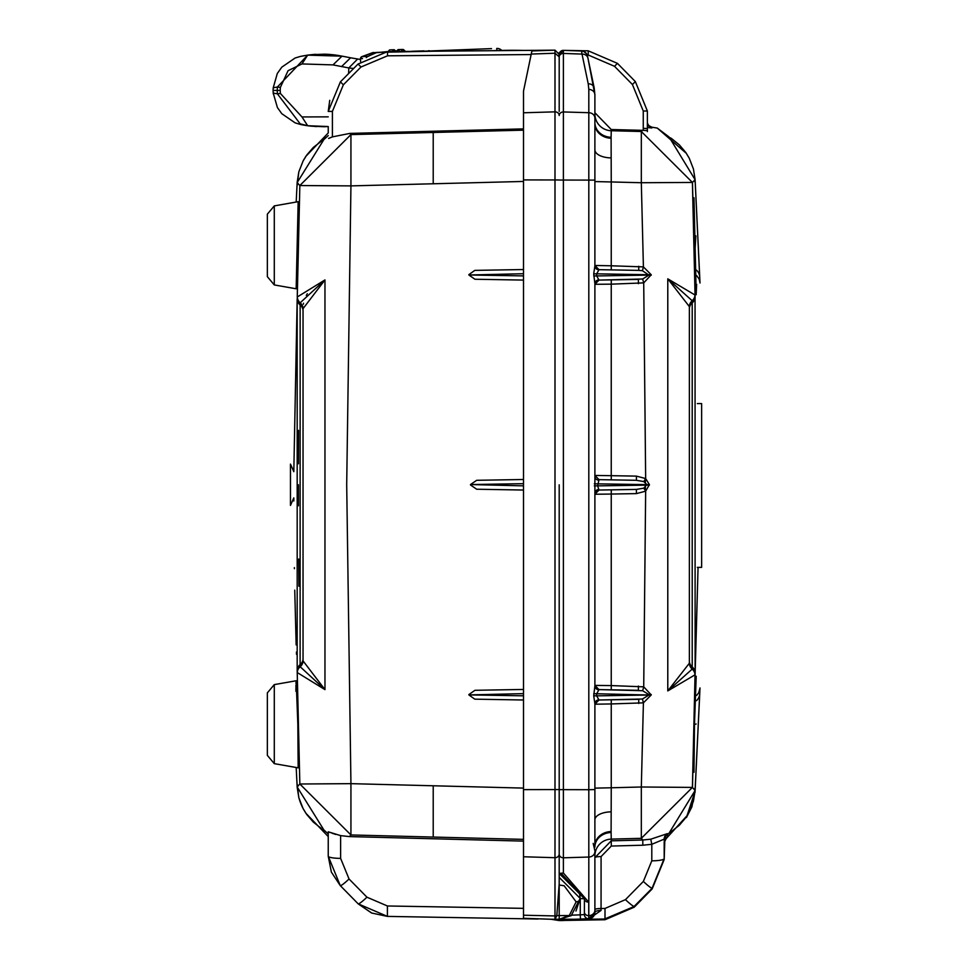 <?xml version="1.0" encoding="UTF-8"?>
<svg xmlns="http://www.w3.org/2000/svg" width="969" height="969" viewBox="0 0 969 969"><rect width="100%" height="100%" fill="white"/><g stroke="black" fill="none" stroke-linecap="round" stroke-linejoin="round"><path stroke-width="1.45" d="M695.863 235.83L694.725 255.659L695.863 235.83M699.969 688.426L695.088 790.522L669.107 833.086L667.459 834.745L667.387 833.631L650.78 839.19L642.786 840.014L641.321 838.33L611.245 839.106L611.1 832.504A16.8 14.68 -0 0 0 594.893 847.172L594.893 703.833L593.718 695.815L594.893 685.858L594.893 283.82L593.718 273.864L594.893 265.845L594.893 94.768A6.298 5.378 180 0 0 588.813 89.39L588.813 112.707A6.298 5.378 0 0 1 594.893 118.085L594.893 122.591A16.8 14.692 180 0 0 611.1 137.283L611.245 130.73L641.321 131.505L642.459 130.33L647.377 130.609L647.377 131.59M559.198 108.576L559.198 54.567A4.203 4.203 180 0 1 563.389 50.364L559.198 54.567L559.198 60.865M559.198 75.134L559.198 106.626M563.389 872.996L588.74 902.163A4.203 3.585 180 0 1 588.595 902.163A4.203 3.585 180 0 1 584.392 898.578L584.392 914.53L584.392 898.651L559.198 873.457L563.389 872.996L563.389 50.364L581.557 51.006A6.298 6.298 180 0 1 587.505 56.008L587.953 58.164A6.298 5.33 168.2 0 0 582.018 54.082L581.557 51.006L563.389 50.364M696.13 724.037L694.482 724.461L696.13 724.037M645.378 487.298L645.378 491.344M696.65 284.353L696.166 294.528M697.353 403.601L701.641 403.601L701.653 485.348L701.641 567.362L697.353 567.362M689.371 306.616L689.371 663.208L667.786 690.921L667.786 278.83L689.371 306.616A10.502 8.588 180 0 1 692.205 300.753L667.786 278.83L695.052 295.024L692.411 182.438L695.088 179.677L699.957 282.439M695.015 294.637L695.052 296.163M698.055 567.362L695.003 678.336M695.088 791.285A10.502 9.133 -177 0 1 695.076 791.528L691.854 806.935L686.427 817.533L695.088 791.285L695.306 786.998A10.502 8.939 -177.1 0 1 695.306 787.216A10.502 8.939 -177.1 0 1 695.221 787.967M699.739 693.538L699.945 688.983M695.306 786.247A10.502 8.951 2.9 0 1 695.306 786.465L695.076 790.765A10.502 9.133 -177 0 0 695.088 790.522L692.411 787.409L695.052 674.812L667.786 690.921L692.205 669.082A10.502 8.6 -0 0 1 689.371 663.208M695.124 673.116L695.052 674.812A10.502 8.769 -177.3 0 0 692.217 668.719L692.217 301.105A10.502 8.757 -2.7 0 0 695.052 295.024L695.124 673.116A10.502 8.818 -177.3 0 0 692.254 666.975A10.502 8.66 180 0 1 689.371 661.015L689.371 308.808A10.502 8.648 -0 0 1 692.254 302.861A10.502 8.806 -2.7 0 0 695.124 296.72M692.46 182.39L692.908 199.868L693.986 197.761L696.202 293.728L694.991 291.633M649.545 126.806L657.248 128.065L669.107 137.004L695.088 179.677A10.502 9.133 -3 0 0 695.076 179.435L693.441 168.981L689.25 158.213L685.798 152.508L679.354 144.89L671.699 138.652M647.377 128.611L644.361 128.392M647.377 127.545L651.858 127.969L647.377 125.037M642.653 278.999L599.012 280.089L596.674 275.935L648.939 275.099L642.653 278.999L643.719 282.887L611.245 284.159L611.245 475.682L636.391 476.118L645.657 478.553L643.791 481.581L646.892 484.621L649.4 484.621L645.657 478.553L643.719 282.887L651.253 274.784L643.404 266.887L641.321 182.729L692.411 182.438L641.321 131.505L641.321 182.729L611.245 181.954L611.1 137.283M611.1 832.504L611.245 787.773L641.321 786.998L641.321 838.33L692.411 787.409L641.321 786.998L643.404 702.852L651.253 694.943L643.719 686.839L645.657 491.174L649.4 484.621M694.979 678.361L696.202 676.265L694.482 724.461L693.986 772.232L692.896 770.113L692.472 787.47M699.703 694.216A10.502 10.417 -177.4 0 0 699.739 693.792L695.076 791.528A10.502 9.133 -177 0 1 694.955 792.594M671.311 138.385L670.475 137.852M648.697 125.607L651.568 127.036M648.77 125.764L649.448 126.709M642.459 130.33L611.245 129.531L611.245 130.73A16.8 16.788 0 0 1 594.893 113.942M651.253 274.784L596.65 273.827L599.012 269.673L638.777 270.387L642.459 270.726L648.939 275.099L651.241 275.184M594.336 483.797L646.892 484.621L643.791 488.146L645.657 491.174L636.391 493.609L636.439 489.406L599.012 490.048L597.619 485.869L649.4 485.106M636.391 493.609L611.245 494.045L611.245 685.58L643.719 686.839L642.653 690.727L648.939 694.628L651.241 694.555M651.253 694.943L648.951 695.027L642.459 699L599.012 700.006L596.65 695.851L648.951 695.027L596.674 693.743L599.012 689.601L642.653 690.727M642.459 699L643.404 702.852L611.245 703.942L611.245 787.773L594.893 788.136L594.893 819.895A16.8 8.067 180 0 1 611.1 811.84M594.893 181.566L611.245 181.954L611.245 265.785L643.404 266.887L642.459 270.726M594.893 855.893A16.8 16.788 180 0 1 611.245 839.106L611.245 840.838L642.786 840.014L642.835 845.222L651.798 844.302L650.78 839.19M651.798 860.823A12.597 2.18 0 0 0 664.177 858.643L652.137 888.088A12.597 1.405 -135.5 0 1 643.368 881.427L651.798 860.823L651.798 844.302L664.177 839.13A6.298 6.298 180 0 1 667.387 833.631M642.835 845.222L611.306 846.046L611.245 840.838L594.893 857.662A6.298 1.09 180 0 1 601.083 856.572L601.059 910.412L588.898 918.891L567.64 919.508L605.007 919.012L634.235 906.463L605.007 918.854L605.007 908.438L625.465 899.644A12.597 1.405 44.5 0 0 634.235 906.306L652.137 888.246L664.177 858.813L664.177 842.497A6.298 6.298 180 0 1 667.459 836.974L667.459 834.745A6.298 6.298 -0 0 0 664.177 840.28M666.793 837.398L667.459 836.974M669.107 833.086L671.88 831.329L669.107 833.086M689.371 662.154L689.371 578.396M689.371 392.566L689.371 307.754M648.322 124.868L647.377 123.039M643.259 130.355L643.259 111.011L647.377 111.011L635.337 81.578L647.377 111.011L647.377 130.609M594.893 112.731L611.245 129.531M636.391 476.118L636.439 480.309L643.791 481.581M611.269 479.861L611.245 475.682L594.893 475.44L599.012 479.643L636.439 480.309M594.893 284.292L611.245 284.159L611.282 279.884L599.012 280.089A4.203 4.203 -0 0 0 594.893 284.292L599.012 280.089M638.377 283.687L638.438 279.411L611.282 279.884M638.377 686.052L638.438 690.303M611.269 689.819L611.245 685.58L594.893 685.41L599.012 689.601M594.893 494.251L611.245 494.045L611.282 489.842L599.012 490.048A4.203 4.203 0 0 0 594.893 494.251L599.012 490.048M643.791 488.146L636.439 489.406L611.282 489.842M599.012 700.006L599.012 700.006A4.203 4.203 0 0 0 594.893 704.209L599.012 700.006L638.777 699.327L638.728 703.47M594.893 704.209L611.245 703.942L611.282 699.812M695.027 675.151A10.502 8.83 3.9 0 0 692.205 669.082L692.217 668.719M692.217 301.105L692.205 300.753A10.502 8.818 176.1 0 0 695.027 294.685M611.269 269.891L611.245 265.785L594.893 265.482L599.012 269.673M638.728 266.269L638.777 270.387M652.137 888.246L634.235 906.463L652.137 888.246L664.177 858.813L664.177 842.497L666.757 837.422M664.177 859.43A12.597 2.18 0 0 0 664.177 859.382L664.177 843.054A6.298 6.298 0 0 1 664.819 840.28L664.177 859.551L652.137 888.815A12.597 1.405 -135.5 0 1 651.604 888.779M611.088 138.252A16.8 14.39 0.1 0 1 594.893 124.032L594.893 149.82A16.8 8.091 180 0 0 611.1 157.911M643.259 111.011L632.418 84.521L635.337 81.578L617.435 63.36L588.219 50.812L617.435 63.36L614.516 66.304L588.219 55.003L588.219 50.812L563.655 50.376L588.219 50.812M593.718 273.864L596.65 273.827L596.674 275.935L593.731 275.971M594.336 485.869L597.619 485.869L599.012 479.643M593.731 693.707L596.674 693.743L596.65 695.851L593.718 695.815M594.893 819.895L594.893 834.079M594.893 910.266L594.893 851.678A6.298 5.378 0 0 1 588.813 857.044L588.813 915.632A6.298 5.378 0 0 0 594.893 910.266L594.893 912.423A6.298 6.298 180 0 1 588.813 918.721L588.813 915.632L588.74 918.721A4.203 4.203 180 0 1 584.392 914.53L584.392 898.711M633.69 906.996A12.597 1.405 44.5 0 0 634.235 907.032L652.137 888.973L664.177 859.551L652.137 888.973L634.235 907.19L605.019 919.738L567.652 920.393A6.298 6.298 0 0 0 567.531 920.393L580.395 920.053M649.073 125.776L648.467 125.158M575.961 911.042L580.189 898.396L571.262 915.572L559.198 919.387L569.421 915.269L576.143 901.836L564.103 885.727L559.198 885.036L559.198 915.584L556.824 915.584L559.198 883.861L559.198 484.839L559.198 861.259M559.198 874.111L559.198 875.407M559.198 873.638L559.198 875.867M594.179 87.9L587.953 58.164L594.893 94.768L594.179 87.9A6.298 5.33 -11.8 0 0 588.231 83.819L582.018 54.082L563.389 53.428A4.203 3.585 0 0 0 559.198 57.026L558.992 53.053M594.893 476.578A4.203 3.646 180 0 0 598.721 480.2M598.721 489.478A4.203 3.634 0 0 0 594.893 493.1M567.531 919.508A6.298 6.298 180 0 1 567.64 919.508L588.813 918.769L594.893 912.459A6.298 2.047 180 0 1 601.059 910.412M561.281 873.42L584.392 898.578M563.34 918.975L563.389 919.702L555.201 919.387M556.824 915.584L554.995 919.387L559.198 919.654L555.891 919.387M587.953 919.206A4.203 4.203 -0 0 0 588.668 919.254L550.804 919.242L559.198 920.55L550.804 919.242L554.995 919.387L554.995 53.222L559.198 56.808L559.198 54.349L554.995 50.158L531.896 50.957L523.502 91.147L523.502 918.285L523.502 908.353L523.502 918.285L554.547 919.375M572.291 919.581L553.965 919.351M579.256 919.46L559.198 920.065L553.759 919.351L559.198 920.138L553.444 919.339M586.088 919.339L559.198 920.187L553.263 919.327L559.198 920.259L552.984 919.315M588.655 919.315L588.74 919.315A4.203 4.203 0 0 1 588.026 919.327A4.203 4.203 0 0 0 588.74 919.363L559.198 920.38L552.56 919.302M592.156 919.242L559.198 920.502L552.16 919.29M598.842 269.854A4.203 4.021 0 0 1 594.893 265.845M594.893 283.82A4.203 3.973 180 0 1 598.818 279.859M598.818 689.819A4.203 3.973 -0 0 1 594.893 685.858M594.893 703.833A4.203 4.021 180 0 1 598.842 699.824M584.392 899.377L584.392 914.566A4.203 4.203 -0 0 0 588.74 918.757L588.898 918.891M567.531 920.393L563.377 920.429M588.74 918.721L580.479 919.06L580.261 914.857L584.392 914.566L584.392 899.196M588.813 919.29L563.377 920.308M588.898 919.617L590.278 919.266M587.953 919.932A4.203 4.203 -0 0 0 588.668 919.981L580.407 920.138M563.389 919.702L580.479 919.06M563.389 919.823L559.198 919.823L563.377 919.702M563.389 919.944L559.198 919.944L563.377 919.823M563.389 920.065L559.198 920.065L563.377 919.944M563.389 920.187L559.198 920.187L563.377 920.065M563.389 920.308L559.198 920.308L563.377 920.187M588.655 919.436L588.74 919.436A4.203 4.203 0 0 1 588.026 919.448A4.203 4.203 0 0 0 588.74 919.484A4.203 4.203 180 0 1 588.631 919.436A4.203 4.203 180 0 0 588.74 919.436L563.389 920.429M645.378 478.383L645.378 482.429M594.893 850.758L593.185 843.405M293.813 500.997L293.813 497.872L290.47 505.43L290.47 464.103L293.813 471.661L297.18 298.815L297.18 670.73L299.845 784.006L297.156 786.949L296.187 767.496L274.288 763.645L274.288 684.611L267.347 692.883L267.347 755.372L274.288 763.645L267.347 755.372M296.163 288.786L274.288 284.934L274.288 205.9L267.347 214.173L267.347 276.662L274.288 284.934L296.163 288.786L298.173 201.685L274.288 205.9L296.187 202.036L297.156 182.596L299.845 185.539L297.265 296.986L297.616 278.539L296.853 278.406L296.623 283.505M523.502 181.445L350.935 185.891L346.696 484.766L350.935 783.655L299.845 784.006L350.935 834.951L349.434 836.598L340.616 835.617L328.237 831.802L328.237 833.946L323.912 830.009L297.156 786.949A10.502 9.181 177 0 0 297.168 787.191L298.84 797.729L303.115 808.618L306.676 814.396L313.29 822.087L321.199 828.362M470.498 484.548L476.7 480.309L523.502 479.498L523.502 483.676L470.498 484.548L523.502 485.857L523.502 490.048L476.675 489.224L470.498 484.972M523.502 277.134L523.502 280.089L474.931 279.242L468.863 274.99L523.502 275.899M468.863 274.627L474.798 270.387L523.502 269.539L523.502 273.718L468.863 274.99M524.835 84.751L524.508 86.326M296.853 691.127L297.616 690.994L296.853 691.127L296.163 680.759L297.834 724.122L298.173 767.848L274.288 763.645M296.502 285.552L296.32 287.938M295.908 691.297L295.908 688.038M295.92 687.324L295.933 685.131M295.969 683.617L296.005 682.309M290.458 500.331L290.47 504.885M290.458 469.093L290.458 472.896M296.502 654.341L296.417 652.052M296.163 644.942L294.746 590.145M294.394 568.658L294.37 567.628M297.265 672.559L297.18 670.73A10.502 8.709 177.3 0 1 300.111 664.625L300.148 666.515A10.502 8.66 177.3 0 0 297.265 672.559L324.966 689.625L324.966 279.92L297.265 296.986A10.502 8.66 2.7 0 0 300.148 303.031L300.111 664.625A10.502 8.551 180 0 0 303.043 658.69L303.043 308.651L324.966 279.92L300.16 302.8A10.502 8.491 180 0 1 303.043 308.651L303.043 660.882A10.502 8.491 0 0 1 300.16 666.733L324.966 689.625L303.043 660.882L303.043 574.726M328.624 138.434L332.403 136.883L349.845 133.407L350.935 134.594L299.845 185.539L350.935 185.891L350.935 134.594L523.502 130.161M330.841 137.501L329.581 138.034M297.192 182.111A10.502 9.181 3 0 0 297.168 182.354A10.502 9.181 3 0 0 297.156 182.596L323.912 139.524L328.237 135.599M326.214 137.344L322.083 140.614M305.865 156.324L303.491 160.236M323.816 126.721L328.237 126.551L328.237 132.971L305.877 156.312L303.115 160.927L298.84 171.804L296.95 186.787A10.502 9 -177.1 0 1 297.895 183.407M298.9 586.197L298.67 559.016M298.44 505.782L298.416 484.779M298.44 463.763L298.549 430.393M299.118 798.698L300.342 802.405M300.729 803.422L302.522 807.431M302.57 807.528L303.358 809.054M329.327 832.189L330.235 832.541M331.919 833.17L335.795 834.442M322.58 829.234L323.912 830.009M523.502 841.116L349.434 836.598M523.502 839.372L350.935 834.951L350.935 783.655L523.502 788.1M328.237 834.866L328.237 832.286M296.938 782.54A10.502 9 177.1 0 0 296.95 782.758L298.84 797.729L303.115 808.618L305.877 813.233L328.237 836.562L328.237 856.184A12.597 2.192 0 0 0 340.616 858.377L349.046 878.98A12.597 1.417 135.5 0 1 340.276 885.618L328.237 856.184L328.237 831.802M523.502 697.086L523.502 700.006L474.786 699.158L468.863 694.906L523.502 695.815M468.863 694.555L474.943 690.303L523.502 689.456L523.502 693.634L468.863 694.906M523.502 128.889L349.845 133.407M529.377 63.009L531.145 54.555L387.515 55.814L361.001 66.994L343.353 84.8L332.403 111.411L332.403 136.883M303.043 660.882L303.043 567.531M307.343 293.716L306.313 295.412M303.527 303.212L303.358 304.254M300.148 666.515L300.111 664.625M297.18 298.815A10.502 8.709 2.7 0 0 300.111 304.92L300.16 302.8A10.502 8.697 -176.7 0 1 297.277 296.768M358.227 903.883L371.551 912.992L387.406 916.395L537.977 919.024L387.406 916.395L358.179 903.835A12.597 1.417 -44.5 0 0 366.948 897.197L387.406 905.979L523.502 908.353L523.502 916.262L523.502 908.353M331.362 872.076L328.237 856.184L340.276 885.618L358.179 903.835L371.854 913.113M433.216 785.774L433.216 837.059M433.216 132.487L433.216 183.771M387.636 51.611L380.308 52.302L433.216 51.212L387.515 51.611L358.058 64.039L340.41 81.844L358.058 64.039L387.515 51.611L380.308 52.302L387.515 51.611L380.308 52.302L387.515 51.611L387.515 55.814L361.013 66.994L358.058 64.039L340.41 81.844L358.058 64.039M396.018 51.539L400.185 51.502L396.018 51.539M404.63 50.424L404.957 51.466L408.07 51.381A1.659 1.659 0 0 1 408.518 51.43L411.97 51.405M531.254 54.058L554.995 53.222L554.995 50.158L531.896 50.957L531.145 54.555M329.739 100.316L328.237 111.411L340.41 81.844L343.353 84.8L332.403 111.411L328.237 111.411L340.41 81.844M554.995 50.158L433.216 51.212L554.995 50.158M331.374 872.1L340.276 885.618M523.502 694.47L523.502 693.634M523.502 274.542L523.502 273.718M531.387 918.564A4.203 4.203 0 0 1 529.728 918.878L537.977 919.024L529.728 918.878M550.804 919.242L538.001 918.794M559.198 56.808L559.198 111.411M523.502 789.638L559.198 789.565L559.198 854.113A4.203 3.585 180 0 1 554.995 857.698L523.502 856.766M559.198 873.202L559.198 877.393L559.198 873.202L559.198 877.393L559.198 873.202L559.198 877.393L559.198 873.202L559.198 877.393L580.189 898.396A4.203 3.44 180 0 1 576.143 901.836M559.198 858.134L559.198 789.408M559.198 919.387L554.995 919.387L559.198 919.387L559.198 915.584L568.997 915.572A4.203 2.568 54.9 0 0 571.262 915.572M300.257 124.395L295.121 122.857L281.809 113.712L277.413 107.571L273.222 93.072L277.413 93.848L300.196 123.862L307.67 125.728L300.632 124.48M302.437 124.856L300.547 124.468M302.534 124.868L305.744 125.437M273.222 87.791L273.076 90.432L277.219 90.444L277.413 87.004L273.222 87.791L277.304 73.487L281.809 67.152L295.121 58.007L300.245 56.468M280.368 93.448L277.413 93.848L277.219 90.444L280.211 90.432L280.368 93.448L301.977 116.946L307.67 125.728L316.621 126.6M323.925 126.721L310.952 126.14M302.994 124.965L304.169 125.171M307.67 125.728L328.237 126.539M301.977 116.946L328.237 116.849M358.966 59.23L350.572 57.789L357.658 59.012L348.816 67.939L333.009 64.899L301.977 63.93L288.072 70.701L280.368 87.416L280.211 90.432M353.637 68.496L348.816 67.939L348.598 73.583M302.34 56.032L307.67 55.136L277.413 87.004L280.368 87.416M330.029 54.446L325.087 54.179M324.7 54.167L310.746 54.748M309.753 54.858L307.815 55.112M350.572 57.789L342.227 56.178L350.572 57.789L341.548 66.619M305.623 125.425L307.803 125.752M307.851 125.764L311.097 126.164M333.009 64.899L342.033 56.129M301.977 63.93L307.67 55.136L342.227 56.178L337.285 55.294M300.499 56.408L307.452 55.16M315.131 54.349L315.761 54.312M342.723 56.275L343.535 56.432M347.701 57.244L348.356 57.377M357.137 58.927L358.106 59.085M360.529 59.472L357.525 58.988M346.502 57.014L345.679 56.856M307.306 55.185L307.96 55.088M308.106 55.076L309.85 54.845M311.824 54.627L314.925 54.373M329.012 54.373L334.487 54.906M338.169 55.427L333.881 54.833M512.007 50.291L516.223 50.303L512.007 50.291M494.287 50.679A419.831 419.831 0 0 1 523.405 50.424M558.919 52.859A419.831 419.831 0 0 1 563.389 53.38M492.216 50.703L496.843 50.545L496.734 48.45A6.298 6.298 0 0 1 501.748 50.424M424.882 51.151L491.513 48.62M497.545 50.558L496.843 50.545L496.734 48.45M423.998 50.872L411.958 51.272M428.504 50.727L429.219 50.703M380.308 52.302L377.704 52.387L380.308 52.302M362.539 58.6L360.504 58.673A2.095 2.095 87.8 0 1 361.873 56.638L372.29 52.786L377.704 52.387A4.203 4.082 -91.9 0 0 376.42 52.641L372.29 52.786A4.203 4.203 88.1 0 1 373.61 52.52L361.873 56.638L368.559 56.323M387.6 52.06L389.635 49.891L387.6 52.06L389.635 49.891L393.874 49.746L395.921 51.539M391.973 51.575L394.54 49.831M400.197 51.648L398.029 49.613L395.994 51.781L398.029 49.613L402.789 49.455L404.812 51.466M400.9 51.502L402.789 49.455L398.029 49.613L395.994 51.781L393.874 49.746M379.315 52.496L376.42 52.641L367.772 56.408L361.873 56.638L360.504 58.673L360.601 61.677L360.504 58.673L361.873 56.638M366.779 57.292A2.095 1.962 -97.1 0 1 367.772 56.408M559.198 115.529A4.203 3.585 0 0 1 563.389 111.944L588.813 112.707L588.813 789.711L594.893 789.578M559.198 180.04L594.893 180.113M584.392 912.059A4.203 3.585 0 0 0 588.595 915.632A4.203 3.585 0 0 0 588.74 915.632L588.74 902.163M696.554 270.157A10.502 10.417 177.4 0 1 699.715 276.916M695.306 183.977A10.502 8.939 -2.9 0 0 695.306 183.747L699.739 277.17A10.502 10.417 177.4 0 1 699.739 277.425M695.076 179.435L695.306 183.747A10.502 8.939 -2.9 0 0 694.361 180.428M699.739 693.356A10.502 10.417 2.6 0 1 699.739 693.622L695.306 786.465A10.502 8.951 2.9 0 1 694.398 789.711M696.602 695.476L698.685 692.823L699.981 688.293L699.739 693.622A10.502 10.417 2.6 0 1 696.541 700.635M587.202 54.979L588.219 55.003M632.418 84.521L614.516 66.304M611.306 846.046L601.083 856.572M605.007 908.438L601.083 908.51A6.298 1.09 0 0 0 594.893 909.588M625.465 899.644L643.368 881.427M635.337 81.578L617.435 63.36M594.893 845.731A16.8 14.365 179.9 0 1 611.088 831.535M559.198 789.638L588.813 789.711L588.813 857.044L563.389 857.807A4.203 3.585 0 0 1 559.198 854.222M588.813 89.39L588.231 83.819M605.019 919.012L567.64 919.666L605.007 919.012L634.235 906.463M567.531 920.247A6.298 6.298 180 0 1 567.64 920.247L605.056 919.012M579.426 892.776L580.261 898.651L584.392 898.651M580.261 898.651L580.261 914.857L571.855 915.148M580.479 919.472L581.969 919.411L580.479 919.472M559.198 179.968L523.502 179.907M523.502 915.221L556.751 915.984M296.95 782.758L296.187 767.496L296.95 782.758A10.502 9 177.1 0 0 297.895 786.138M296.938 187.005A10.502 9 -177.1 0 1 296.95 186.787L296.187 202.036M340.616 835.617L340.616 858.377M349.046 878.98L366.948 897.197M297.277 672.777A10.502 8.697 -3.3 0 1 300.16 666.733M303.043 310.843A10.502 8.551 0 0 0 300.111 304.92M332.403 111.411L343.353 84.8M387.406 905.979L387.406 916.395M523.502 112.779L554.995 111.847A4.203 3.585 0 0 1 559.198 115.42M366.282 57.595A2.095 2.035 -91.9 0 1 367.445 56.444M699.739 693.792L699.993 687.954M699.969 282.633L699.146 279.096L696.614 275.499M699.739 277.17L699.993 283.009M651.507 127.024L649.908 126.454M657.248 128.065L686.427 153.429M664.54 840.414L687.13 815.607M695.076 790.765L693.429 801.193L689.25 811.937L685.786 817.63L679.354 825.237L670.5 832.238M600.526 689.625L638.256 690.303M600.526 269.709L638.668 270.387M600.368 479.667L634.126 480.261M652.137 888.973L634.235 907.19M587.953 58.164L586.548 53.755L583.58 51.405L581.557 51.006M605.019 919.738L567.652 920.393M563.389 920.55L559.198 920.55M695.003 292.626L696.202 294.697M274.288 284.934L267.347 276.662M298.391 212.15L299.13 212.017M322.411 140.408L313.29 147.458L306.676 155.149L303.115 160.927L298.84 171.804L297.168 182.354M387.515 51.611L433.216 51.212M296.853 278.406L297.616 278.539M298.391 757.395L299.13 757.516M267.347 692.883L274.288 684.611L296.163 680.759M274.288 205.9L267.347 214.173M273.076 90.432L273.27 93.848M396.006 51.454L395.715 50.727M403.455 49.54L404.957 51.49M360.504 58.673L360.601 61.677"/></g></svg>

